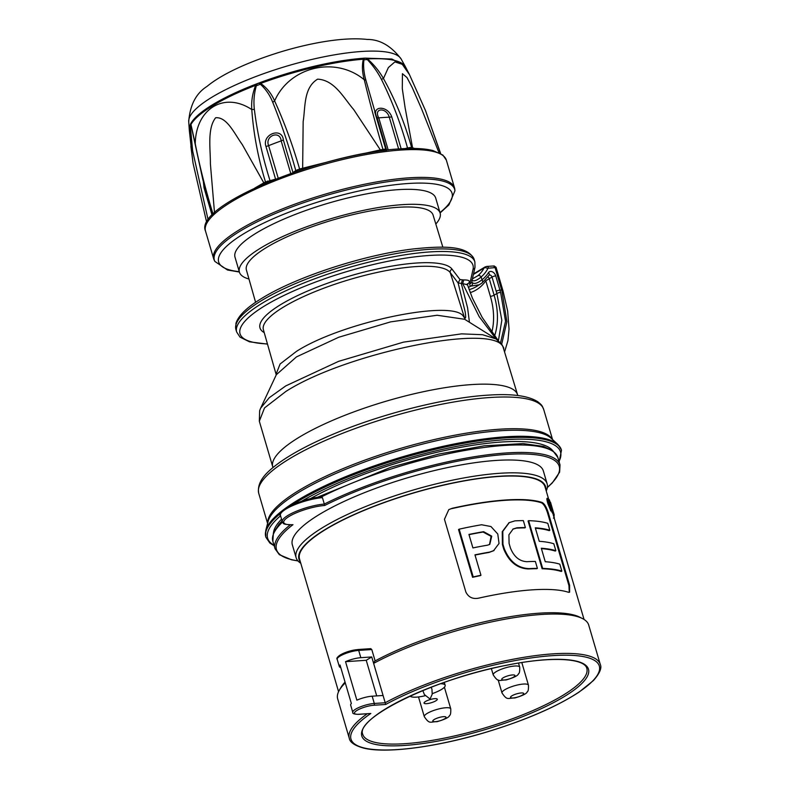 <?xml version="1.0" encoding="UTF-8"?>
<svg xmlns="http://www.w3.org/2000/svg" width="789" height="789" viewBox="0 0 789 789"><rect width="100%" height="100%" fill="white"/><g stroke="black" fill="none" stroke-linecap="round" stroke-linejoin="round"><path stroke-width="1.18" d="M536.845 568.701A127.019 30.889 163.6 0 0 528.403 568.958L528.955 568.622A127.946 31.116 163.6 0 1 537.398 568.366L536.845 568.701M508.974 522.791L502.248 531.697L502.386 544.479L503.717 549.026C509.013 561.827 517.239 568.474 528.403 568.958M524.833 527.88A127.019 30.889 163.6 0 0 516.391 528.137L516.943 527.802A127.946 31.116 163.6 0 1 525.385 527.545L524.833 527.88M512.86 529.143L516.391 528.137M569.264 592.342L568.938 585.586L569.599 585.191L569.609 592.204L568.415 592.263A127.946 31.116 163.6 0 0 478.509 598.18C472.65 599.265 468.439 597.214 465.865 592.026L444.454 519.28L448.773 509.645L452.067 508.323L448.892 509.615M547.527 512.85C545.692 507.209 543.631 503.855 541.343 502.78L541.964 502.406C544.272 503.471 546.343 506.814 548.187 512.456L547.527 512.85L568.938 585.586M541.343 502.78A127.019 30.889 163.6 0 0 451.446 508.698M475.017 555.081A127.019 30.889 163.6 0 1 489.072 552.438L493.766 550.653M489.072 552.438L489.644 552.093A127.946 31.116 163.6 0 0 474.948 554.854L480.955 575.26L480.353 575.625A127.019 30.889 163.6 0 0 472.591 577.301L473.222 576.927L459.168 529.172A127.946 31.116 -16.4 0 1 481.596 524.754L490.945 526.529L497.78 534.005L499.033 543.493L493.48 550.83M459.168 529.172L458.537 529.547L472.591 577.301M561.847 571.088L561.226 571.463A127.019 30.889 163.6 0 0 542.122 568.761L542.684 568.425L528.63 520.671A127.946 31.116 -16.4 0 1 547.793 523.334L549.834 530.267A127.946 31.116 163.6 0 0 535.287 527.821L539.252 541.303A127.946 31.116 -16.4 0 1 553.799 543.749L555.841 550.683A127.946 31.116 163.6 0 0 541.293 548.237L545.258 561.719A127.946 31.116 -16.4 0 1 559.805 564.155L561.847 571.088A127.946 31.116 163.6 0 0 542.684 568.425M528.63 520.671L528.068 521.006L542.122 568.761M549.834 530.267L549.213 530.642A127.019 30.889 163.6 0 0 535.406 528.216M555.841 550.683L555.219 551.057A127.019 30.889 163.6 0 0 541.412 548.631M548.187 512.456L569.599 585.191M548.661 499.21L544.992 486.754A127.946 31.116 163.6 0 0 465.017 480.767A127.946 31.116 163.6 0 0 334.891 524.172A127.946 31.116 163.6 0 0 326.054 529.212A127.946 31.116 163.6 0 0 299.524 558.997L338.58 691.697M338.096 657.503A12.417 3.018 -16.4 0 1 344.704 652.789A12.417 3.018 -16.4 0 1 357.476 649.623A1.381 0.907 86.2 0 1 357.762 649.525L370.791 648.666L371.787 649.544L375.13 660.916M553.681 513.274A128.863 31.333 163.6 0 0 552.813 511.814L549.223 499.615A128.863 31.333 -16.4 0 1 549.42 499.901L552.586 510.67A128.863 31.333 -16.4 0 1 553.257 511.854L553.681 513.274L552.793 513.55A127.946 31.116 163.6 0 0 551.925 512.081L551.58 510.887M550.446 507.051L549.223 502.889M541.964 502.406A127.946 31.116 163.6 0 0 452.067 508.323M550.85 510.966L551.915 510.789L550.85 510.966L547.911 503.707C546.876 500.187 546.639 498.441 547.191 498.48M547.911 503.707L548.799 503.441C547.763 499.92 547.527 498.175 548.079 498.214L549.913 502.682L548.897 502.987L549.775 502.721L548.335 499.545M371.787 649.544L358.679 650.402L360.829 657.681L371.747 656.961L373.631 663.381L374.745 661.123A128.528 31.254 -16.4 0 1 579.708 617.156L582.43 618.537A130.826 31.816 163.6 0 0 373.631 663.381L385.713 704.469L373.848 705.248A1.381 0.907 -93.8 0 0 374.302 703.463L385.219 702.743A130.826 31.816 -16.4 0 1 518.353 658.273A130.826 31.816 -16.4 0 1 600.271 664.368L588.693 625.006A130.826 31.816 163.6 0 0 582.43 618.537M360.829 657.681A13.798 3.353 163.6 0 0 345.533 661.665L356.865 700.168A13.798 3.353 -16.4 0 1 372.161 696.194L374.302 703.463A13.798 3.353 -16.4 0 0 359.843 707.082A13.798 3.353 -16.4 0 0 352.791 712.368C352.279 713.611 354.241 714.272 358.67 714.351A1.381 0.907 86.2 0 1 358.364 714.292M340.759 667.533A13.798 3.353 -16.4 0 1 339.319 666.577A13.798 3.353 -16.4 0 1 340.02 664.999L351.352 703.512A13.798 3.353 163.6 0 0 350.651 705.09L352.791 712.368M383.079 695.474L372.161 696.194M345.276 682.879A130.826 31.816 163.6 0 0 339.438 690.05A130.826 31.816 163.6 0 0 337.682 698.876L349.271 738.248A130.826 31.816 -16.4 0 1 367.201 713.789M339.438 690.05L340.986 687.416A128.528 31.254 -16.4 0 1 345.049 682.091M345.533 661.665L366.234 660.294L376.708 695.888M366.234 660.294L371.747 656.961M545.83 489.614A128.528 31.254 163.6 0 0 464.474 480.708A128.528 31.254 163.6 0 0 325.61 529.241A128.528 31.254 163.6 0 0 300.362 561.857M300.767 563.238A130.826 31.816 -16.4 0 1 296.122 557.675A130.826 31.816 -16.4 0 1 323.253 527.22A130.826 31.816 -16.4 0 1 458.912 478.874A130.826 31.816 -16.4 0 1 547.132 483.805A130.826 31.816 -16.4 0 1 546.235 490.985M547.132 483.805L543.355 470.964A130.826 31.816 163.6 0 0 408.87 477.384A130.826 31.816 163.6 0 0 292.344 544.844L296.122 557.675M373.848 705.248A12.417 3.018 163.6 0 0 357.072 710.366A12.417 3.018 163.6 0 0 358.956 714.262A1.381 0.907 86.2 0 1 358.67 714.351L370.82 713.473A129.445 31.481 163.6 0 0 460.549 739.115A129.445 31.481 163.6 0 0 592.44 659.308A129.445 31.481 163.6 0 0 385.713 704.469M548.256 499.693L551.432 509.319M546.994 498.382L548.079 498.214M550.239 507.11L551.343 507.465L551.738 510.7L548.799 503.441M551.304 509.26L551.018 506.873M551.925 512.081L552.813 511.814M553.336 512.11L550.544 502.396M553.355 515.168L554.223 514.911L553.543 512.534M553.365 515.335L554.243 515.059L553.395 512.091M550.988 503.875L550.515 502.248L549.627 502.514M554.105 517.722L554.046 515.483M553.395 518.126L554.371 517.643M550.959 503.826L553.799 513.481M292.975 524.675L292.492 524.764C280.953 524.438 284.109 523.354 282.324 521.785A27.595 6.706 -16.4 0 1 295.865 511.459A27.595 6.706 -16.4 0 1 324.318 504.063L324.683 505.483A26.441 6.43 163.6 0 0 289.228 516.371A26.441 6.43 163.6 0 0 292.975 524.675A147.375 35.84 163.6 0 0 297.867 560.801M281.278 512.82A26.441 6.43 -16.4 0 1 321.251 497.001L322.425 497.642L324.318 504.063A148.529 36.116 -16.4 0 1 472.394 457.048A148.529 36.116 -16.4 0 1 560.022 464.899L557.813 457.413A148.529 36.116 163.6 0 0 469.751 449.631A148.529 36.116 163.6 0 0 321.389 496.932M321.251 497.001L321.537 496.922C301.635 497.829 274.434 513.008 280.43 515.365L282.324 521.785M273.497 532.723A146.231 35.554 -16.4 0 1 281.555 519.192M309.899 498.924A146.231 35.554 -16.4 0 1 453.261 448.763A146.231 35.554 -16.4 0 1 552.635 450.568M440.509 683.728A18.394 4.478 -16.4 0 1 445.164 685.266A18.394 4.478 -16.4 0 1 443.536 688.028A18.394 4.478 -16.4 0 1 432.303 693.62M425.212 695.711A18.394 4.478 -16.4 0 1 410.102 696.076M436.672 700.247A6.894 1.677 -16.4 0 1 425.232 703.66A6.894 1.677 -16.4 0 1 430.104 699.577A6.894 1.677 -16.4 0 1 436.672 700.247M517.594 394.855L502.978 346.785C492.405 322.829 345.513 353.077 285.786 391.512L264.522 407.923L259.325 421.218L272.767 466.91A127.601 31.027 163.6 0 1 299.228 437.205A127.601 31.027 163.6 0 1 431.553 390.052A127.601 31.027 163.6 0 1 517.594 394.855L517.821 395.516M495.956 338.905L464.682 319.289L437.155 315.245L390.654 321.873L338.708 337.258L296.437 356.914L276.318 374.726L260.646 408.16L269.305 397.666L285.786 385.9L338.589 361.352L403.485 342.14L461.575 333.855L482.562 334.714L495.965 338.905L501.715 344.201L502.978 346.785M496.153 339.033L479.209 316.685L462.719 283.606L458.123 282.965L450.263 272.659A97.856 23.798 163.6 0 0 381.353 271.554A97.856 23.798 163.6 0 0 283.695 306.951A97.856 23.798 163.6 0 0 263.388 329.694L276.061 374.203L280.115 363.985L296.457 351.381C342.456 321.784 455.588 298.479 463.725 316.931C465.382 318.253 466.23 319.792 465.194 311.971L458.123 282.965L459.987 279.553L463.685 279.947C469.672 279.858 470.944 281.308 467.502 284.277A130.363 31.698 -16.4 0 1 467.433 284.336M442.866 247.204L433.092 215.091A97.303 23.66 163.6 0 0 367.408 211.491A97.303 23.66 163.6 0 0 266.603 247.43A97.303 23.66 163.6 0 0 246.415 270.035L255.606 302.315M471.773 281.772A32.191 7.831 163.6 0 0 472.453 282.709C474.376 284.237 477.552 283.261 482 279.789A2.761 1.923 52.4 0 1 482.03 282.975A2.761 1.923 52.4 0 1 481.901 283.054L479.465 284.74L470.629 286.151L468.39 287.502M498.411 340.68L501.834 320.235L496.883 293.518A177.949 116.979 86.2 0 1 496.202 291.259L492.02 277.038A2.298 1.637 58.8 0 0 489.121 275.174L489.101 275.183M495.857 267.53L488.578 268.191A1.844 1.312 58.8 0 0 487.76 268.724A48.74 34.765 -121.2 0 1 481.162 276.939C476.822 280.598 473.666 281.663 471.704 280.144M462.315 280.016L461.348 283.665L467.591 307.848L469.445 322.277M466.565 284.671L467.532 283.734L467.512 284.77L462.719 283.606L463.685 279.947M472.424 278.872L477.907 275.696A45.989 32.803 58.8 0 0 484.13 267.944L473.41 274.434M501.696 344.172L506.903 321.715L501.863 290.677A175.197 115.164 86.2 0 1 501.666 290.007L495.117 267.757L493.687 266.13M477.907 275.696A2.761 1.923 -129.7 0 1 481.162 276.939L482 279.789A51.502 36.738 58.8 0 0 488.45 272.688A5.059 3.61 -121.2 0 1 492.306 271.791A5.059 3.61 -121.2 0 1 495.748 275.903L499.93 290.125A175.197 115.164 -93.8 0 0 500.601 292.354L505.542 321.251L500.551 342.742M472.453 282.709A2.761 2.643 130.6 0 1 470.629 286.151A34.953 8.501 -16.4 0 1 469.82 283.823L473.045 269.325A121.398 29.518 163.6 0 0 398.494 259.315A121.398 29.518 163.6 0 0 265.232 305.53A121.398 29.518 163.6 0 0 267.432 343.905M494.595 335.897A68.978 49.194 -121.2 0 0 494.111 295.194A2.761 0.671 -16.4 0 1 490.383 296.339L485.797 280.746L489.259 278.714L494.111 295.194L496.883 293.518A2.761 0.7 163.1 0 1 500.601 292.354M489.644 552.093L494.052 550.485M480.955 575.26A127.946 31.116 163.6 0 0 473.222 576.927M468.942 534.439A127.946 31.116 -16.4 0 1 483.637 531.687L491.744 536.155L489.801 544.361L487.602 545.16A127.946 31.116 163.6 0 0 472.907 547.921L468.942 534.439M469.011 534.666A127.019 30.889 -16.4 0 1 483.055 532.033L483.637 531.687M489.505 544.528L491.093 536.333L483.055 532.033M516.943 527.802L513.136 528.975L508.905 534.824L509.092 543.434L510.434 547.99C513.955 556.748 519.448 561.314 526.914 561.689A127.946 31.116 -16.4 0 1 535.356 561.433L537.398 568.366M525.385 527.545L523.344 520.612A127.946 31.116 -16.4 0 0 514.901 520.868L509.25 522.624L502.8 531.352L502.938 544.144L504.279 548.69C509.566 561.482 517.791 568.119 528.955 568.622M435.814 224.027A104.612 25.435 163.6 0 0 440.124 213.069A104.612 25.435 163.6 0 0 369.587 209.134A104.612 25.435 163.6 0 0 261.11 247.785A104.612 25.435 163.6 0 0 239.412 272.146A104.612 25.435 163.6 0 0 248.969 279.02M440.124 213.069L435.715 198.098A104.612 25.435 163.6 0 0 365.179 194.153A104.612 25.435 163.6 0 0 256.701 232.814A104.612 25.435 163.6 0 0 235.004 257.175L239.412 272.146M440.094 212.951L448.921 204.893L454.957 190.76L454.799 189.242A125.54 30.524 163.6 0 0 454.533 187.91A125.54 30.524 163.6 0 0 409.383 177.801A125.54 30.524 163.6 0 0 277.866 210.762A125.54 30.524 163.6 0 0 213.671 258.802A125.54 30.524 163.6 0 0 214.174 260.054L214.864 261.425L227.498 270.006L239.373 272.027M386.738 150.157L383.799 150.521A123.794 30.1 163.6 0 0 300.234 170.227L296.93 171.341M267.698 182.407L264.749 183.669M440.499 153.441L425.478 110.509L440.637 153.51M188.729 121.555C189.971 105.075 196.057 93.368 207.004 86.405C221.226 74.639 247.263 62.075 282.048 51.482C311.28 42.784 343.955 36.827 367.279 39.45C379.854 39.371 391.147 45.9 401.157 59.037A110.884 26.964 -16.4 0 0 287.738 65.832A110.884 26.964 -16.4 0 0 188.729 121.555L189.242 129.297L190.435 124.238L190.958 124.494L195.258 143.785C195.751 108.606 224.382 91.307 251.79 109.572C251.188 101.337 252.49 93.25 255.685 85.32L257.944 83.387L260.676 83.437C266.84 87.806 271.485 93.635 274.611 100.933C289.514 66.789 335.236 55.664 364.281 79.778C362.181 72.253 361.865 65.408 363.325 59.224L365.011 58.13L391.906 59.037L404.915 65.822L405.536 66.966A112.797 27.428 163.6 0 0 367.516 58.948C373.917 64.599 379.223 71.118 383.444 78.515L388.375 67.558L394.875 61.907L402.272 64.303L409.442 74.57L405.536 66.966M190.159 126.112L190.435 124.238A112.58 27.378 -16.4 0 1 257.944 83.387A112.58 27.378 -16.4 0 1 365.011 58.13L367.516 58.948A3.679 1.075 -58.2 0 1 367.319 59.589L363.936 59.806A3.679 2.692 -148.4 0 0 363.325 59.224A112.797 27.428 163.6 0 0 260.676 83.437A3.679 1.706 -70.2 0 0 260.36 84.236L256.336 85.764L255.685 85.32A112.797 27.428 163.6 0 0 190.958 124.494A3.679 3.343 -27 0 0 191.027 125.283L190.386 126.585A3.679 2.081 -177.7 0 1 190.159 126.112A112.797 27.428 163.6 0 0 189.35 130.599L191.599 151.163L190.159 126.112M190.386 126.585L192.654 150.955L191.599 151.163L193.039 163.106L190.879 146.35M213.168 214.716L212.241 214.5L202.783 179.448L195.179 144.348A3.679 1.775 -9.8 0 1 195.258 143.785C199.716 166.479 205.613 189.794 212.941 213.73L214.874 212.458M195.179 144.348L191.027 125.283M212.073 215.17L204.045 187.871L203.365 181.746M192.654 150.955L208.138 219.963M256.336 85.764C254.088 93.644 253.427 101.534 254.364 109.444A3.679 1.144 179.7 0 0 251.79 109.572C253.535 133.913 258.111 158.027 265.489 181.924A1.844 1.272 -118.9 0 1 265.282 183.393A1.844 1.253 -118.6 0 0 265.528 181.914L275.578 179.142L265.962 146.468C261.701 134.308 281.969 126.654 283.35 139.89L292.966 172.564L295.776 170.582C289.208 146.853 281.545 124.149 272.797 102.462A3.679 1.627 -27.5 0 1 274.611 100.933C284.326 122.246 292.66 144.939 299.593 169.014L325.67 162.475M254.669 188.147L263.812 182.851L242.272 144.565C234.678 134.091 226.897 116.535 215.614 117.788C207.122 128.587 210.476 148.796 210.397 163.856L214.509 212.685A1.844 1.302 -122.5 0 1 214.529 212.764M263.773 184.034A1.844 1.322 -119.8 0 0 263.812 182.851L265.528 181.914M272.797 102.462C269.996 95.291 265.854 89.216 260.36 84.236M254.364 109.444C257.352 133.311 262.53 156.952 269.927 180.365A1.844 1.026 -99.9 0 0 270.42 181.233M283.35 139.89A4.596 1.114 -16.4 0 1 281.16 140.896C280.164 129.85 264.552 135.787 268.625 145.649L278.182 178.117M363.936 59.806C363.157 66.237 363.837 73.13 365.978 80.478A3.679 1.815 167.8 0 0 364.281 79.778C369.686 102.116 375.909 125.303 382.941 149.358L383.464 150.512M361.411 154.092L380.347 149.89L353.64 109.484C343.748 98.073 334.664 79.995 317.592 79.156C303.44 87.816 305.481 107.136 303.163 121.506L302.641 169.398M380.722 150.877L380.347 149.89L384.953 149.101A1.844 1.43 -89.9 0 0 385.929 150.196M405.073 148.588L407.499 147.918C400.99 124.297 392.311 101.475 381.462 79.462A3.679 0.71 -32.5 0 1 383.444 78.515C395.545 100.41 404.925 123.4 411.592 147.464L414.541 148.47M381.462 79.462C377.763 72.243 373.049 65.615 367.319 59.589M386.649 150.107L377.132 117.768C370.297 105.795 387.33 104.69 391.729 116.802L401.147 148.796M365.978 80.478L385.653 148.874M391.729 116.802A4.596 1.114 -16.4 0 1 389.283 117.186C386.383 107.028 373.266 107.906 378.759 117.877L388.188 149.93M438.95 152.632L421.484 108.645L412.114 87.303L406.986 77.569L402.429 73.693L402.291 88.605L405.092 107.659L412.568 147.77A1.844 1.706 109.4 0 0 412.953 148.45M212.251 214.529L212.3 214.795A1.844 1.785 173.9 0 0 212.241 214.5L212.912 213.75A1.844 1.361 -124 0 1 212.991 214.233M212.083 215.713L212.3 214.795A1.844 1.785 173.9 0 1 212.31 214.924M267.491 181.066L267.777 182.328M300.096 170.237L299.544 169.024L295.776 170.582A1.844 1.686 -133.6 0 1 295.707 171.716M297.335 169.763A1.844 0.838 -112.7 0 1 297.275 171.183M382.99 149.348L383.533 150.502M411.572 147.464L411.592 147.464A1.844 1.686 -73.7 0 0 412.361 148.45A1.844 1.677 -74.8 0 1 411.572 147.464L407.499 147.918L407.627 148.51M410.014 147.444A1.844 0.947 -96.6 0 0 410.586 148.45M337.179 659.308C336.222 658.45 337.386 656.902 340.69 654.653L357.762 649.525A1.381 0.907 86.2 0 1 358.679 650.402A13.798 3.353 163.6 0 0 344.231 654.032A13.798 3.353 163.6 0 0 337.179 659.308L339.319 666.577M547.359 487.365A147.375 35.84 163.6 0 0 502.051 454.73A147.375 35.84 163.6 0 0 324.683 505.483M358.956 714.262L370.82 713.473M564.007 696.736A118.172 28.739 -16.4 0 1 369.351 742.656A118.172 28.739 -16.4 0 1 492.089 668.382A118.172 28.739 -16.4 0 1 564.007 696.736M562.596 695.533A116.792 28.404 163.6 0 0 586.799 668.293C584.304 658.105 550.801 656.28 507.307 665.127C436.268 678.136 355.158 717.901 362.723 734.243A116.792 28.404 163.6 0 0 441.386 738.711A116.792 28.404 163.6 0 0 562.596 695.533M322.425 497.642A27.595 6.706 163.6 0 0 293.981 505.039A27.595 6.706 163.6 0 0 280.43 515.365M298.005 560.949L291.476 559.776L279.345 554.687L275.045 548.769A148.529 36.116 -16.4 0 1 290.283 524.823M282.462 522.16A148.529 36.116 163.6 0 0 272.846 541.284L275.045 548.769M280.559 515.789A152.672 37.122 163.6 0 0 274.01 545.238M558.977 461.368A152.672 37.122 163.6 0 0 475.156 443.132A152.672 37.122 163.6 0 0 301.408 501.35M292.482 504.782A154.042 37.458 -16.4 0 1 297.857 501.409A154.042 37.458 -16.4 0 1 457.6 444.483A154.042 37.458 -16.4 0 1 561.472 450.292L559.145 461.92M557.872 444.454L551.028 438.161A149.022 36.235 163.6 0 0 443.487 439.187A149.022 36.235 163.6 0 0 299.001 492.208A149.022 36.235 163.6 0 0 268.122 521.43L265.775 530.415A153.865 37.418 -16.4 0 1 297.66 500.246A153.865 37.418 -16.4 0 1 446.84 445.509A153.865 37.418 -16.4 0 1 557.872 444.454L561.324 449.779A154.042 37.458 163.6 0 0 457.452 443.97A154.042 37.458 163.6 0 0 297.709 500.897A154.042 37.458 163.6 0 0 289.168 506.37M281.18 512.239A154.042 37.458 163.6 0 0 265.765 536.767L265.913 537.279A154.042 37.458 -16.4 0 1 280.559 513.373M267.718 522.989A148.529 36.116 -16.4 0 1 298.873 490.472A148.529 36.116 -16.4 0 1 499.624 429.216A148.529 36.116 -16.4 0 1 552.211 439.256M258.733 493.332C256.366 480.501 268.684 470.481 279.582 462.492C292.522 453.32 309.692 444.177 331.094 435.064C379.499 414.314 444.296 397.794 487.839 395.161C511.676 393.494 528.334 395.693 537.792 401.759C543.276 406.148 542.073 406.256 543.7 409.461A148.529 36.116 163.6 0 0 490.285 397.498A148.529 36.116 163.6 0 0 334.684 436.495A148.529 36.116 163.6 0 0 258.733 493.332L267.599 523.452M499.309 341.933L501.715 344.201L503.875 348.225M264.216 332.593A100.617 24.469 -16.4 0 1 280.864 304.505A100.617 24.469 -16.4 0 1 381.274 268.102A100.617 24.469 -16.4 0 1 452.117 269.236A2.761 2.663 144.4 0 0 450.263 272.659L465.066 319.565M452.117 269.236L459.987 279.553M235.901 329.437L235.95 323.332C238.485 315.432 247.273 307 262.293 298.035C296.96 276.594 365.179 254.472 413.633 248.91C444.838 245.685 467.966 245.783 474.11 259.334A124.159 30.189 163.6 0 0 390.397 254.65A124.159 30.189 163.6 0 0 261.652 300.53A124.159 30.189 163.6 0 0 235.901 329.437L236.661 332.011A124.159 30.189 -16.4 0 1 262.402 303.104A124.159 30.189 -16.4 0 1 391.157 257.224A124.159 30.189 -16.4 0 1 474.87 261.899L474.988 267.363A2.761 2.653 -167.4 0 1 473.045 269.325M469.12 289.622A54.263 38.7 58.8 0 0 476.576 286.486L482.03 282.975L489.121 275.174A2.761 1.825 32.7 0 0 488.45 272.688M495.748 275.903A2.761 0.671 163.6 0 0 492.02 277.038L489.259 278.714A2.298 1.637 -121.2 0 0 487.908 276.939M496.202 291.259A2.761 0.671 163.6 0 1 499.93 290.125L501.666 290.007A3.215 0.779 -16.4 0 1 502.82 290.273L503.017 290.944L501.863 290.677M487.76 268.724A2.761 1.775 -152 0 0 484.13 267.944A4.596 3.284 -121.2 0 1 485.038 266.968L473.518 273.941M474.988 267.363L471.753 281.851A2.761 2.653 -167.4 0 1 469.82 283.823M488.578 268.191A2.761 1.815 -93.8 0 0 486.734 266.435L485.038 266.968M485.797 280.746A57.025 40.673 -121.2 0 1 470.224 292.65M491.823 332.12A66.217 47.232 58.8 0 0 490.383 296.339M519.704 667.139C519.843 671.301 519.428 673.5 518.491 673.737C518.117 675.571 513.955 677.652 506.015 679.98C498.964 679.921 498.648 682.939 493.233 674.93A13.798 3.353 -16.4 0 1 501.705 669.092A13.798 3.353 -16.4 0 1 516.933 666.005A13.798 3.353 -16.4 0 1 519.704 667.139L518.511 663.085M513.59 674.94A6.894 1.677 163.6 0 0 502.208 678.491A6.894 1.677 163.6 0 0 509.28 678.925A6.894 1.677 163.6 0 0 513.59 674.94M450.766 708.857C450.904 713.019 450.499 715.219 449.552 715.455C449.178 717.29 445.026 719.371 437.076 721.688C430.025 721.639 429.709 724.647 424.295 716.649A13.798 3.353 -16.4 0 1 432.767 710.81A13.798 3.353 -16.4 0 1 447.994 707.723A13.798 3.353 -16.4 0 1 450.766 708.857L444.394 687.209M444.651 716.659A6.894 1.677 163.6 0 0 433.269 720.209A6.894 1.677 163.6 0 0 440.341 720.643A6.894 1.677 163.6 0 0 444.651 716.659M528.452 685.158C528.591 689.32 528.186 691.519 527.239 691.746C526.865 693.58 522.712 695.661 514.763 697.989C507.712 697.94 507.406 700.948 501.991 692.939A13.798 3.353 -16.4 0 1 510.463 687.101A13.798 3.353 -16.4 0 1 525.681 684.024A13.798 3.353 -16.4 0 1 528.452 685.158L521.805 662.553M522.338 692.949A6.894 1.677 163.6 0 0 510.966 696.509A6.894 1.677 163.6 0 0 518.038 696.943A6.894 1.677 163.6 0 0 522.338 692.949M503.717 549.026L504.279 548.69M502.386 544.479L502.938 544.144M439.986 212.576A121.634 29.578 163.6 0 0 408.308 183.492A121.634 29.578 163.6 0 0 255.429 227.202A121.634 29.578 163.6 0 0 239.264 271.653M454.957 190.76A125.264 30.455 163.6 0 0 409.649 179.35A125.264 30.455 163.6 0 0 276.071 213.217A125.264 30.455 163.6 0 0 214.864 261.425M205.505 231.029C193.611 204.854 324.644 152.79 399.984 148.865C413.801 147.957 424.778 148.519 432.905 150.531L442.876 155.068L446.357 160.147A125.54 30.524 163.6 0 0 401.207 150.028A125.54 30.524 163.6 0 0 269.69 182.999A125.54 30.524 163.6 0 0 205.505 231.029L213.671 258.802M204.795 187.338A4.596 1.114 -16.4 0 1 204.045 187.871M265.962 146.468A4.596 1.114 163.6 0 0 268.625 145.649A114.957 27.95 163.6 0 1 281.16 140.896L290.747 173.452M377.132 117.768A4.596 1.114 163.6 0 0 378.759 117.877A114.957 27.95 163.6 0 1 389.283 117.186L398.632 148.953M299.544 169.024L300.155 170.217M584.047 619.444L553.119 514.369M600.271 664.368C602.017 668.007 599.729 673.402 593.397 680.572L579.096 692.091C556.176 707.023 524.902 720.475 485.274 732.468C435.942 747.252 385.88 753.761 363.551 748.071C354.616 745.526 349.852 742.252 349.271 738.248M557.813 457.413L552.872 450.736L543.483 446.406L523.087 443.596L484.219 445.815L439.019 454.02L391.048 467.206L316.744 497.534M282.077 520.957L279.05 524.143L273.408 532.94L272.846 541.284M560.022 464.899L559.618 472.187L552.29 482.937L547.329 487.572M445.164 685.266L444.315 682.377M422.825 690.543L424.364 694.527L430.044 699.024L432.204 694.261L431.948 689.201L431.149 687.219M431.11 699.301L430.044 699.024L429.295 699.833M561.324 449.779L561.472 450.292M265.775 530.415L265.765 536.767M265.913 537.279L269.877 543.059L274.178 545.791M543.7 409.461L552.566 439.572M474.11 259.334L474.87 261.899M272.945 467.591L272.767 466.91M260.646 408.169L259.66 410.625L259.325 421.227M467.502 284.77L472.433 298.173L482.138 317.316L498.135 340.453M276.14 375.16L276.061 374.213M504.773 351.292L507.938 340.611L509.043 329.112L507.643 310.994L503.017 290.944M486.734 266.435L494.141 265.952L496.054 267.284L502.82 290.273M236.661 332.011L239.984 337.1L249.482 341.815L267.501 344.122M493.233 674.93L491.369 668.599M424.295 716.649L418.505 696.943M501.991 692.939L498.165 679.94M508.698 522.959L509.25 522.624M446.357 160.147L454.533 187.91M401.157 59.037L404.915 65.822M189.242 129.297L189.35 130.599M374.736 111.969L385.782 149.299L386.679 150.275M425.478 110.509L409.442 74.57M193.039 163.116L206.688 222.439"/></g></svg>
